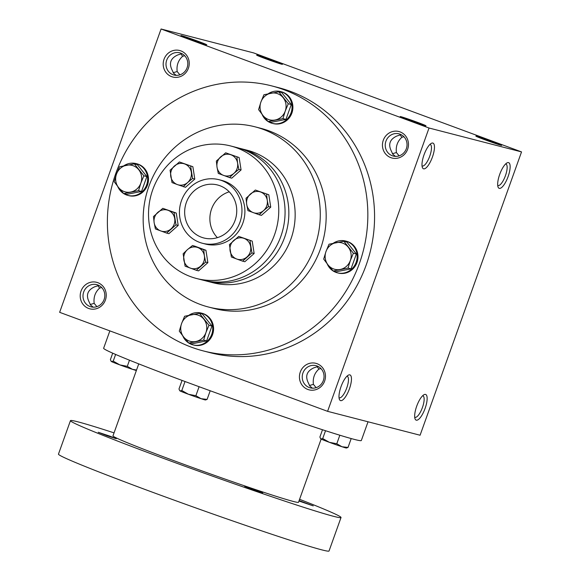 <?xml version="1.0" encoding="UTF-8"?>
<svg xmlns="http://www.w3.org/2000/svg" width="580" height="580" viewBox="0 0 580 580"><rect width="100%" height="100%" fill="white"/><g stroke="black" fill="none" stroke-linecap="round" stroke-linejoin="round"><path stroke-width="0.87" d="M217.391 237.662A27.369 25.955 104.5 0 1 229.238 191.82M219.921 185.723A27.369 25.955 104.5 0 1 235.473 219.24A27.369 25.955 104.5 0 1 203.856 237.981A27.369 25.955 104.5 0 1 185.571 204.994A27.369 25.955 104.5 0 1 217.543 184.984A27.369 25.955 104.5 0 1 219.921 185.723M101.674 287.52L99.637 288.093L97.839 285.512M96.896 306.646L94.17 303.347C93.416 297.156 95.236 292.074 99.637 288.093M94.17 303.347L90.204 304.522M98.89 285.454L94.656 286.803C87.536 290.087 85.717 295.169 89.189 302.057L90.567 305.029L93.206 307.161M184.672 55.709L182.635 56.282L180.837 53.708M176.204 75.349L173.565 73.218L172.195 70.245C168.715 63.358 170.534 58.275 177.654 54.991L181.888 53.643M173.036 74.719A11.462 10.868 -75.5 0 0 174.036 75.03A11.462 10.868 -75.5 0 0 187.427 66.656A11.462 10.868 -75.5 0 0 179.764 52.838A11.462 10.868 -75.5 0 0 166.525 60.69A11.462 10.868 -75.5 0 0 173.036 74.719M171.607 76.64A13.688 12.977 -75.5 0 0 189.073 61.219A13.688 12.977 -75.5 0 0 167.975 53.418A13.688 12.977 -75.5 0 0 171.607 76.64M179.901 74.834L177.175 71.536C176.414 65.344 178.234 60.262 182.635 56.282M307.842 389.463A13.688 12.977 -75.5 0 0 325.308 374.042A13.688 12.977 -75.5 0 0 304.21 366.241A13.688 12.977 -75.5 0 0 307.842 389.463M309.278 387.541A11.462 10.868 -75.5 0 0 310.271 387.853A11.462 10.868 -75.5 0 0 323.662 379.479A11.462 10.868 -75.5 0 0 316.006 365.661A11.462 10.868 -75.5 0 0 302.76 373.513A11.462 10.868 -75.5 0 0 309.278 387.541M316.136 387.658L313.41 384.359C312.649 378.167 314.469 373.085 318.869 369.105L317.079 366.531M320.907 368.532L318.869 369.105M390.84 157.651A13.688 12.977 -75.5 0 0 408.305 142.231A13.688 12.977 -75.5 0 0 387.215 134.437A13.688 12.977 -75.5 0 0 390.84 157.651M392.276 155.737A11.462 10.868 -75.5 0 0 393.269 156.049A11.462 10.868 -75.5 0 0 406.66 147.668A11.462 10.868 -75.5 0 0 399.004 133.85A11.462 10.868 -75.5 0 0 385.765 141.701A11.462 10.868 -75.5 0 0 392.276 155.737M399.134 155.846L396.408 152.547C395.654 146.356 397.474 141.274 401.867 137.293L400.077 134.719M403.905 136.721L401.867 137.293M395.444 156.368L392.805 154.229L391.427 151.264C387.955 144.369 389.774 139.287 396.894 136.003L401.128 134.654M312.439 388.172L309.8 386.041L308.43 383.068C304.957 376.181 306.776 371.099 313.889 367.814L318.123 366.466M253.576 52.889L521.536 151.909L429.033 128.013L161.081 29L253.576 52.889M161.081 29L59.639 312.323L327.591 411.336L420.087 435.232L521.536 151.909M88.609 308.444A13.688 12.977 -75.5 0 0 106.075 293.031A13.688 12.977 -75.5 0 0 84.977 285.23A13.688 12.977 -75.5 0 0 88.609 308.444M271.832 85.927L278.56 87.667A136.851 129.782 104.5 0 1 290.45 91.386A136.851 129.782 104.5 0 1 368.206 258.948A136.851 129.782 104.5 0 1 210.112 352.676L203.384 350.936A136.851 129.782 104.5 0 1 111.954 185.977A136.851 129.782 104.5 0 1 271.832 85.927A136.851 129.782 104.5 0 1 283.721 89.646A136.851 129.782 104.5 0 1 361.478 257.208A136.851 129.782 104.5 0 1 203.384 350.936M327.591 411.336L429.033 128.013M423.61 168.823A13.688 4.321 110.3 0 0 433.086 155.049A13.688 4.321 110.3 0 0 431.346 143.34A13.688 4.321 110.3 0 0 424.168 154.447A13.688 4.321 110.3 0 0 422.399 167.547A13.688 4.321 110.3 0 0 423.61 168.823M508.515 162.61A13.688 4.321 -69.7 0 1 507.181 178.937A13.688 4.321 -69.7 0 1 498.082 187.101A13.688 4.321 -69.7 0 1 499.851 173.993A13.688 4.321 -69.7 0 1 507.029 162.886A13.688 4.321 -69.7 0 1 508.515 162.61M340.612 400.635A13.688 4.321 110.3 0 0 350.081 386.86A13.688 4.321 110.3 0 0 348.348 375.151A13.688 4.321 110.3 0 0 341.171 386.258A13.688 4.321 110.3 0 0 339.401 399.359A13.688 4.321 110.3 0 0 340.612 400.635M425.517 394.422A13.688 4.321 -69.7 0 1 424.183 410.749A13.688 4.321 -69.7 0 1 415.077 418.905A13.688 4.321 -69.7 0 1 416.846 405.804A13.688 4.321 -69.7 0 1 424.024 394.697A13.688 4.321 -69.7 0 1 425.517 394.422M408.878 120.103A13.688 0.413 19.7 0 0 425.959 125.809A13.688 0.413 19.7 0 0 413.228 120.792A13.688 0.413 19.7 0 0 400.2 116.587A13.688 0.413 19.7 0 0 408.878 120.103M492.971 141.817A13.688 0.413 -160.3 0 1 501.642 145.355A13.688 0.413 -160.3 0 1 488.628 141.129A13.688 0.413 -160.3 0 1 475.883 136.133A13.688 0.413 -160.3 0 1 492.971 141.817M189.645 39.085A13.688 0.413 19.7 0 0 206.726 44.798A13.688 0.413 19.7 0 0 193.988 39.781A13.688 0.413 19.7 0 0 180.967 35.576A13.688 0.413 19.7 0 0 189.645 39.085M273.731 60.806A13.688 0.413 -160.3 0 1 282.402 64.344A13.688 0.413 -160.3 0 1 269.388 60.11A13.688 0.413 -160.3 0 1 256.643 55.122A13.688 0.413 -160.3 0 1 273.731 60.806M221.77 180.576A32.842 31.146 104.5 0 1 240.432 220.792A32.842 31.146 104.5 0 1 202.485 243.281A32.842 31.146 104.5 0 1 180.54 203.689A32.842 31.146 104.5 0 1 218.914 179.684A32.842 31.146 104.5 0 1 221.77 180.576M263.081 129.34A93.061 88.254 104.5 0 1 315.955 243.281A93.061 88.254 104.5 0 1 208.452 307.016A93.061 88.254 104.5 0 1 146.276 194.844A93.061 88.254 104.5 0 1 254.997 126.81A93.061 88.254 104.5 0 1 263.081 129.34M254.997 126.81L260.884 128.332A93.061 88.254 104.5 0 1 268.968 130.862A93.061 88.254 104.5 0 1 321.842 244.804A93.061 88.254 104.5 0 1 214.339 308.538L208.452 307.016M422.639 395.756A11.462 3.618 -69.7 0 1 422.784 395.785A11.462 3.618 -69.7 0 1 422.9 395.821A11.462 3.618 -69.7 0 1 422.32 407.827A11.462 3.618 -69.7 0 1 414.954 417.325A11.462 3.618 -69.7 0 1 414.714 417.201M339.032 397.655A11.462 3.618 110.3 0 0 339.271 397.778A11.462 3.618 110.3 0 0 339.38 397.808A11.462 3.618 110.3 0 0 346.702 388.107A11.462 3.618 110.3 0 0 347.217 376.268A11.462 3.618 110.3 0 0 346.956 376.21M505.637 163.944A11.462 3.618 -69.7 0 1 505.789 163.973A11.462 3.618 -69.7 0 1 505.898 164.01A11.462 3.618 -69.7 0 1 505.318 176.016A11.462 3.618 -69.7 0 1 497.952 185.513A11.462 3.618 -69.7 0 1 497.712 185.39M422.03 165.844A11.462 3.618 110.3 0 0 422.269 165.967A11.462 3.618 110.3 0 0 422.385 166.003A11.462 3.618 110.3 0 0 429.708 156.296A11.462 3.618 110.3 0 0 430.215 144.463A11.462 3.618 110.3 0 0 429.954 144.398M309.437 385.533L313.41 384.359M177.175 71.536L173.202 72.71M392.442 153.722L396.408 152.547M90.038 306.53A11.462 10.868 -75.5 0 0 91.031 306.842A11.462 10.868 -75.5 0 0 104.429 298.461A11.462 10.868 -75.5 0 0 96.766 284.649A11.462 10.868 -75.5 0 0 83.527 292.494A11.462 10.868 -75.5 0 0 90.038 306.53M368.032 421.783L361.325 440.517A136.851 4.162 -160.3 0 1 231.079 398.3A136.851 4.162 -160.3 0 1 103.639 348.246L109.859 330.883M321.139 439.075L298.504 502.295A98.535 2.994 -160.3 0 1 204.733 471.895A98.535 2.994 -160.3 0 1 112.977 435.863L138.743 363.885M299.577 499.3A143.695 4.372 -160.3 0 1 341.025 517.519A143.695 4.372 -160.3 0 1 204.269 473.193A143.695 4.372 -160.3 0 1 70.456 420.638A143.695 4.372 -160.3 0 1 114.043 432.868M110.207 436.262L116.283 438.726L107.169 435.776L98.245 432.267L110.207 436.262M299.12 500.576L313.236 505.883L298.961 501.026M256.621 490.361L262.696 492.833L253.576 489.875L244.658 486.373L256.621 490.361M341.025 517.519L329.034 551A143.695 4.372 -160.3 0 1 192.277 506.673A143.695 4.372 -160.3 0 1 58.464 454.118L70.456 420.638M322.719 438.56L329.339 442.308L336.784 443.751L341.99 446.745L348.022 447.441L346.405 448.021A13.688 0.413 -160.3 0 1 341.99 446.745A13.688 0.413 -160.3 0 1 329.339 442.308A13.688 0.413 -160.3 0 1 320.892 438.951L322.719 438.56L325.525 430.723M320.892 438.951A13.688 0.413 -160.3 0 1 320.668 438.806L319.892 437.045L322.502 429.744M348.022 447.441L351.197 438.56M336.784 443.751L339.837 435.225M181.815 390.514L188.435 394.262L195.881 395.705L201.086 398.699L207.111 399.395L205.494 399.975A13.688 0.413 -160.3 0 1 201.086 398.699A13.688 0.413 -160.3 0 1 188.435 394.262A13.688 0.413 -160.3 0 1 179.988 390.905L181.815 390.514L185.034 381.517M179.988 390.905A13.688 0.413 -160.3 0 1 179.764 390.76L178.988 388.999L182.062 380.415M207.111 399.395L210.199 390.768M195.881 395.705L199.1 386.708M136.373 370.519A13.688 0.413 -160.3 0 1 132.494 369.337A13.688 0.413 -160.3 0 1 119.843 364.892A13.688 0.413 -160.3 0 1 111.396 361.536L113.223 361.144L115.623 354.445M111.396 361.536A13.688 0.413 -160.3 0 1 111.179 361.391L110.396 359.629L112.709 353.169M136.539 370.033L132.494 369.337L127.288 366.342L129.485 360.202M113.223 361.144L119.843 364.892L127.288 366.342M348.043 268.083L333.203 271.019L328.07 264.951A13.688 12.977 -75.5 0 0 340.25 269.454A13.688 12.977 -75.5 0 0 350.334 260.55A13.688 12.977 -75.5 0 0 348.232 247.152A13.688 12.977 -75.5 0 0 336.052 242.65A13.688 12.977 -75.5 0 0 325.974 251.553A13.688 12.977 -75.5 0 0 328.07 264.951L323.683 259.086L325.974 251.553L329.012 244.216L343.853 241.28L353.372 253.213L350.334 260.55L348.043 268.083L351.031 268.859L356.359 253.989L353.372 253.213M351.031 268.859L336.19 271.788L333.203 271.019M333.246 271.034A16.421 15.573 -75.5 0 0 337.408 272.825A16.421 15.573 -75.5 0 0 356.381 261.573A16.421 15.573 -75.5 0 0 347.05 241.469A16.421 15.573 -75.5 0 0 345.622 241.019A16.421 15.573 -75.5 0 0 333.297 243.223M327.178 263.827A16.421 15.573 -75.5 0 0 333.166 270.983M337.408 272.825L338.249 273.035A16.421 15.573 -75.5 0 0 357.222 261.79A16.421 15.573 -75.5 0 0 347.891 241.686A16.421 15.573 -75.5 0 0 346.463 241.237L345.622 241.019M356.359 253.989L346.84 242.048L343.853 241.28M203.645 340.134L188.797 343.07L183.664 337.002A13.688 12.977 -75.5 0 0 195.844 341.504A13.688 12.977 -75.5 0 0 205.929 332.601A13.688 12.977 -75.5 0 0 203.834 319.196A13.688 12.977 -75.5 0 0 191.654 314.693A13.688 12.977 -75.5 0 0 181.569 323.596A13.688 12.977 -75.5 0 0 183.664 337.002L179.285 331.129L181.569 323.596L184.607 316.26L199.448 313.323L208.967 325.264L205.929 332.601L203.645 340.134L206.632 340.902L211.954 326.032L208.967 325.264M206.632 340.902L191.792 343.839L188.797 343.07M188.848 343.077A16.421 15.573 -75.5 0 0 193.002 344.868A16.421 15.573 -75.5 0 0 211.975 333.623A16.421 15.573 -75.5 0 0 202.645 313.512A16.421 15.573 -75.5 0 0 201.216 313.07A16.421 15.573 -75.5 0 0 188.899 315.266M182.78 335.878A16.421 15.573 -75.5 0 0 188.768 343.026M193.002 344.868L193.843 345.086A16.421 15.573 -75.5 0 0 212.817 333.841A16.421 15.573 -75.5 0 0 203.486 313.729A16.421 15.573 -75.5 0 0 202.057 313.287L201.216 313.07M211.954 326.032L202.435 314.099L199.448 313.323M138.555 190.675L123.707 193.611L118.574 187.543A13.688 12.977 -75.5 0 0 130.754 192.045A13.688 12.977 -75.5 0 0 140.838 183.142A13.688 12.977 -75.5 0 0 138.743 169.737A13.688 12.977 -75.5 0 0 126.563 165.235A13.688 12.977 -75.5 0 0 116.478 174.138A13.688 12.977 -75.5 0 0 118.574 187.543L114.195 181.671L116.478 174.138L119.516 166.801L134.357 163.864L143.876 175.805L140.838 183.142L138.555 190.675L141.542 191.444L146.863 176.574L143.876 175.805M141.542 191.444L126.694 194.38L123.707 193.611M123.757 193.618A16.421 15.573 -75.5 0 0 127.912 195.409A16.421 15.573 -75.5 0 0 146.885 184.165A16.421 15.573 -75.5 0 0 137.554 164.053A16.421 15.573 -75.5 0 0 136.126 163.611A16.421 15.573 -75.5 0 0 123.808 165.807M117.689 186.419A16.421 15.573 -75.5 0 0 123.678 193.568M127.912 195.409L128.753 195.627A16.421 15.573 -75.5 0 0 147.726 184.382A16.421 15.573 -75.5 0 0 138.395 164.27A16.421 15.573 -75.5 0 0 136.967 163.828L136.126 163.611M146.863 176.574L137.344 164.64L134.357 163.864M282.953 118.624L268.112 121.561L262.979 115.493A13.688 12.977 -75.5 0 0 275.159 119.995A13.688 12.977 -75.5 0 0 285.237 111.092A13.688 12.977 -75.5 0 0 283.142 97.687A13.688 12.977 -75.5 0 0 270.962 93.191A13.688 12.977 -75.5 0 0 260.884 102.094A13.688 12.977 -75.5 0 0 262.979 115.493L258.593 109.627L260.884 102.094L263.922 94.75L278.762 91.821L288.274 103.755L285.237 111.092L282.953 118.624L285.94 119.4L291.269 104.523L288.274 103.755M285.94 119.4L271.099 122.329L268.112 121.561M268.156 121.568A16.421 15.573 -75.5 0 0 272.317 123.359A16.421 15.573 -75.5 0 0 291.29 112.114A16.421 15.573 -75.5 0 0 281.96 92.01A16.421 15.573 -75.5 0 0 280.531 91.56A16.421 15.573 -75.5 0 0 268.207 93.757M262.087 114.369A16.421 15.573 -75.5 0 0 268.076 121.525M272.317 123.359L273.158 123.576A16.421 15.573 -75.5 0 0 292.132 112.331A16.421 15.573 -75.5 0 0 282.801 92.227A16.421 15.573 -75.5 0 0 281.373 91.778L280.531 91.56M291.269 104.523L281.75 92.59L278.762 91.821M166.663 233.088L155.411 228.933L154.142 222.662A10.947 10.382 -75.5 0 0 160.74 230.934A10.947 10.382 -75.5 0 0 171.02 228.897A10.947 10.382 -75.5 0 0 174.71 218.595A10.947 10.382 -75.5 0 0 168.12 210.33A10.947 10.382 -75.5 0 0 157.832 212.36A10.947 10.382 -75.5 0 0 154.142 222.662L153.475 216.55L162.791 208.329L174.043 212.483L175.979 224.866L166.663 233.088L168.889 233.667L178.205 225.439L176.262 213.056L162.791 208.329M259.209 214.788L247.957 210.634L246.688 204.363A10.947 10.382 -75.5 0 0 253.286 212.635A10.947 10.382 -75.5 0 0 263.567 210.605L259.209 214.788L261.435 215.368L270.744 207.14L268.525 206.567L263.567 210.605A10.947 10.382 -75.5 0 0 267.257 200.303L268.525 206.567M266.59 194.184L267.257 200.303A10.947 10.382 -75.5 0 0 260.659 192.031A10.947 10.382 -75.5 0 0 250.379 194.061A10.947 10.382 -75.5 0 0 246.688 204.363L246.021 198.251L255.338 190.03L268.808 194.757L255.338 190.03M270.744 207.14L268.808 194.757M190.646 166.119L192.582 178.502L194.8 179.075L185.484 187.304L177.342 184.571L172.013 182.569L170.078 170.186L179.394 161.965L192.864 166.699L179.394 161.965M192.582 178.502L187.623 182.541A10.947 10.382 -75.5 0 0 191.313 172.238A10.947 10.382 -75.5 0 0 184.715 163.966A10.947 10.382 -75.5 0 0 174.435 165.996A10.947 10.382 -75.5 0 0 170.745 176.305A10.947 10.382 -75.5 0 0 177.342 184.571A10.947 10.382 -75.5 0 0 187.623 182.541L183.266 186.731M194.8 179.075L192.864 166.699M229.535 177.582L218.29 173.42L217.021 167.156A10.947 10.382 -75.5 0 0 223.612 175.421A10.947 10.382 -75.5 0 0 233.892 173.391L229.535 177.582L231.761 178.154L241.077 169.925L238.851 169.353L233.892 173.391A10.947 10.382 -75.5 0 0 237.582 163.089L238.851 169.353M236.915 156.977L237.582 163.089A10.947 10.382 -75.5 0 0 230.992 154.816A10.947 10.382 -75.5 0 0 220.704 156.854A10.947 10.382 -75.5 0 0 217.021 167.156L216.347 161.037L225.663 152.815L239.141 157.55L225.663 152.815M241.077 169.925L239.141 157.55M249.987 240.548L251.923 252.931L242.614 261.152L236.683 258.999A10.947 10.382 -75.5 0 0 246.971 256.962A10.947 10.382 -75.5 0 0 250.654 246.66A10.947 10.382 -75.5 0 0 244.064 238.394A10.947 10.382 -75.5 0 0 233.776 240.424A10.947 10.382 -75.5 0 0 230.093 250.727A10.947 10.382 -75.5 0 0 236.683 258.999L231.362 256.998L229.426 244.615L238.735 236.393L252.213 241.12L238.735 236.393M242.614 261.152L244.832 261.725L254.149 253.504L251.923 252.931M254.149 253.504L252.213 241.12M205.654 262.08L196.337 270.302L185.085 266.148L183.149 253.764L187.507 249.574A10.947 10.382 -75.5 0 0 183.816 259.876A10.947 10.382 -75.5 0 0 190.414 268.149A10.947 10.382 -75.5 0 0 200.694 266.111A10.947 10.382 -75.5 0 0 204.385 255.809L205.654 262.08L207.872 262.653L205.936 250.27L203.718 249.697L204.385 255.809A10.947 10.382 -75.5 0 0 197.787 247.544L192.466 245.543L194.684 246.116L205.936 250.27M207.872 262.653L198.563 270.875L196.337 270.302M203.718 249.697L197.787 247.544A10.947 10.382 -75.5 0 0 187.507 249.574L192.466 245.543M236.698 147.849A68.425 64.888 -75.5 0 0 230.753 145.993A68.425 64.888 -75.5 0 0 150.815 196.011A68.425 64.888 -75.5 0 0 196.533 278.494A68.425 64.888 -75.5 0 0 275.58 231.63A68.425 64.888 -75.5 0 0 236.698 147.849M202.485 243.281L205.429 244.042A32.842 31.146 -75.5 0 0 243.375 221.545A32.842 31.146 -75.5 0 0 224.714 181.337A32.842 31.146 -75.5 0 0 221.857 180.438L218.914 179.684M204.74 280.582A68.425 64.888 -75.5 0 0 206.625 281.097L212.925 282.728A68.425 64.888 -75.5 0 0 291.979 235.864A68.425 64.888 -75.5 0 0 253.097 152.083A68.425 64.888 -75.5 0 0 247.152 150.227L240.845 148.596A68.425 64.888 -75.5 0 0 238.945 148.139M206.625 281.097A68.425 64.888 -75.5 0 0 285.672 234.233A68.425 64.888 -75.5 0 0 246.79 150.459A68.425 64.888 -75.5 0 0 240.845 148.596M176.262 213.056L174.043 212.483M178.205 225.439L175.979 224.866M196.533 278.494L202.84 280.125A68.425 64.888 -75.5 0 0 281.887 233.262A68.425 64.888 -75.5 0 0 243.005 149.481A68.425 64.888 -75.5 0 0 237.061 147.617L230.753 145.993"/></g></svg>
